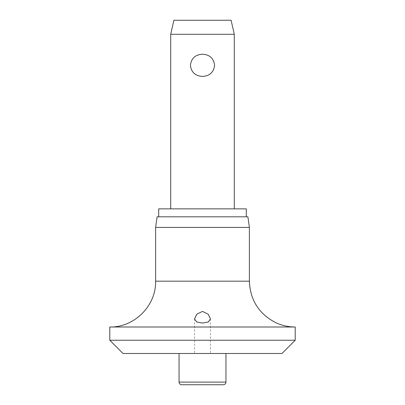 <?xml version="1.0" encoding="UTF-8"?>
<svg xmlns="http://www.w3.org/2000/svg" width="405" height="405" viewBox="0 0 405 405"><rect width="100%" height="100%" fill="white"/><g stroke="black" fill="none" stroke-linecap="round" stroke-linejoin="round"><path stroke-width="0.3" stroke-dasharray="2.02 1.52" d="M123.029 353.494L281.971 353.494M109.785 340.246L295.215 340.246M109.785 327.002L295.215 327.002M155.611 227.402L249.389 227.402M157.105 216.807L247.895 216.807M158.689 208.858L246.311 208.858M170.713 34.288L234.287 34.288M202.5 54.214C195.291 54.66 191.261 58.355 190.416 65.311C191.261 72.267 195.291 75.963 202.5 76.408C209.709 75.963 213.739 72.267 214.584 65.311C213.739 58.355 209.709 54.66 202.5 54.214M173.892 20.25L231.108 20.25M181.703 384.75L223.297 384.75M155.611 281.176L249.389 281.176M179.056 382.102L225.944 382.102M194.552 318.902L194.552 353.494M210.448 318.902L210.448 353.494"/><path stroke-width="0.61" d="M109.785 340.246L295.215 340.246L281.971 353.494L123.029 353.494L109.785 340.246L109.785 327.002L295.215 327.002C288.39 326.982 281.885 325.529 275.704 322.638C258.932 313.895 250.158 300.075 249.389 281.176L155.611 281.176C156.244 305.659 134.278 327.635 109.785 327.002M202.5 323.084L196.668 321.98L194.552 318.902L196.84 314.164L202.5 311.41L208.18 314.189L210.448 318.902L208.337 321.98L202.5 323.084M155.611 227.402L157.105 216.807L247.895 216.807L249.389 227.402L155.611 227.402L155.611 281.176M246.311 216.807L246.311 208.858L158.689 208.858L158.689 216.807M225.944 382.102A2.648 2.648 0 0 1 223.297 384.75L181.703 384.75A2.648 2.648 0 0 1 179.056 382.102L225.944 382.102L225.944 353.494M170.713 34.288L173.892 20.25L231.108 20.25L234.287 34.288L170.713 34.288L170.713 208.858M202.5 76.408C195.291 75.963 191.261 72.267 190.416 65.311C191.261 58.355 195.291 54.66 202.5 54.214C209.709 54.66 213.739 58.355 214.584 65.311C213.739 72.267 209.709 75.963 202.5 76.408M179.056 353.494L179.056 382.102M234.287 34.288L234.287 208.858M249.389 281.176L249.389 227.402M295.215 340.246L295.215 327.002"/></g></svg>
